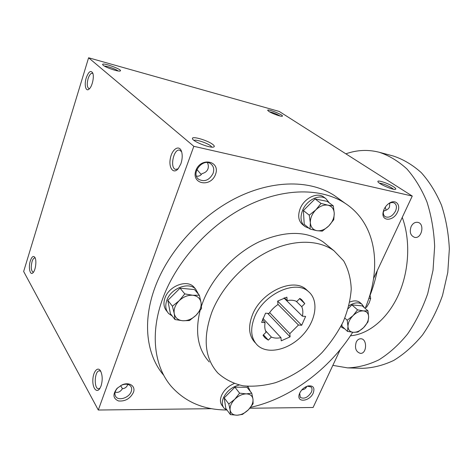 <?xml version="1.0" encoding="UTF-8"?>
<svg xmlns="http://www.w3.org/2000/svg" width="473" height="473" viewBox="0 0 473 473"><rect width="100%" height="100%" fill="white"/><g stroke="black" fill="none" stroke-linecap="round" stroke-linejoin="round"><path stroke-width="0.71" d="M301.827 389.888C304.174 389.545 305.753 388.552 306.557 386.914L306.77 386.358M305.381 387.026L305.901 387.931M100.79 371.376L99.501 370.826C94.482 370.312 93.565 389.102 98.656 388.759L99.998 388.244M300.124 392.247L301.774 389.947M131.222 391.532C131.961 389.456 131.796 387.683 130.714 386.216C128.638 383.952 125.593 383.609 121.579 385.188L117.611 387.961C114.797 391.153 114.194 394.05 115.802 396.664C118.776 401.216 129.224 397.681 131.222 391.532M115.14 392.076C117.984 392.951 120.379 391.857 122.33 388.788C124.931 388.386 126.622 387.21 127.408 385.264L127.645 384.372M133.368 392.566C136.082 386.151 129.194 381.475 121.857 384.987L117.103 388.309C112.509 394.311 112.97 398.526 118.481 400.95C125.091 401.547 130.051 398.757 133.368 392.566M397.551 212.01C401.151 204.904 395.8 198.897 389.385 203.142C386.021 205.4 383.934 208.451 383.124 212.3C381.197 221.766 393.595 221.364 397.551 212.01M383.644 210.331L383.408 211.354C383.053 213.843 383.644 215.623 385.182 216.705C389.019 218.136 392.454 216.273 395.487 211.118C396.995 207.458 396.658 204.791 394.482 203.124C392.832 202.196 390.881 202.385 388.64 203.697L388.049 204.094M215.481 174.478C220.761 161.045 200.948 156.628 195.899 170.44C190.879 184.139 210.627 187.882 215.481 174.478M213.069 173.42C214.381 169.417 213.666 166.26 210.928 163.942C203.035 157.456 190.365 173.467 198.713 179.338C204.555 182.206 209.338 180.237 213.069 173.42M196.455 176.068C198.731 176.524 200.593 175.696 202.024 173.591C204.998 172.893 206.961 171.35 207.919 168.962C208.617 167.01 208.451 164.894 207.434 162.617M383.319 212.07L384.058 210.798C386.713 210.254 388.516 209.007 389.474 207.056L389.787 203.1M23.65 271.484L88.599 57.777L193.829 146.311L98.295 410.026L23.65 271.484M373.575 278.52L412.255 196.059L279.236 111.445L88.599 57.777M340.276 349.529L313.091 407.49L249.821 408.234M211.656 408.684L98.295 410.026M313.221 393.093C315.006 387.748 313.274 385.365 308.029 385.95C303.631 387.417 300.68 390.284 299.167 394.553C296.601 402.99 309.679 401.506 313.221 393.093M163.628 375.166C146.589 355.27 142.095 322.125 154.973 287.454C168.418 250.785 200.848 215.256 237.34 197.371C273.897 179.515 311.033 180.107 334.423 195.574L338.922 198.814M412.255 196.059L193.829 146.311M213.01 144.632C208.185 140.487 191.364 135.55 192.476 138.66C192.535 141.397 210.243 148.386 213.636 147.008C214.712 146.654 214.506 145.861 213.01 144.632M103.167 65.25L102.617 64.576C101.813 61.892 123.896 70.022 120.118 71.003C118.327 71.831 105.698 67.55 103.167 65.25M393.477 186.752C388.357 183.358 377.218 179.651 377.897 181.585C377.785 183.512 393.063 190.276 395.422 189.324C396.279 189.017 395.629 188.159 393.477 186.752M268.847 111.415L267.683 110.345C267.109 108.305 285.006 115.56 282.21 116.234C281.009 116.784 271.957 113.526 268.847 111.415M180.863 163.841C182.33 159.46 182.596 155.451 181.644 151.815C179.533 144.306 172.178 148.705 170.386 158.23C168.358 167.702 173.39 174.679 178.226 168.684L180.863 163.841M86.24 77.856C88.605 71.565 90.769 69.951 92.749 73.025C94.405 76.75 92.211 86.535 89.19 89.001C85.844 92.294 83.946 84.909 86.24 77.856M101.021 386.051C102.706 380.357 102.57 375.361 100.613 371.057C97.893 366.067 93.169 371.447 92.844 379.689C92.359 387.937 96.587 393.518 99.797 388.564L101.021 386.051M30.331 260.86C31.845 256.585 33.37 255.45 34.919 257.448C36.823 260.398 35.652 270.148 33.092 272.643C30.13 276.185 28.144 267.481 30.331 260.86M254.569 317.117C263.443 294.088 295.471 279.413 308.396 291.528C319.358 300.385 316.065 321.197 302.294 335.505C288.707 349.967 267.476 354.939 257.371 345.184C250.909 338.449 249.975 329.09 254.569 317.117M277.953 304.322L298.463 325.022L301.691 325.253L305.617 316.431L302.383 316.171C303.158 312.606 302.939 309.443 301.744 306.681L304.789 303.631L301.662 299.687L299.841 298.428L296.766 301.502C294.04 300.184 290.836 299.882 287.164 300.591L286.886 297.15L277.663 301.088L277.97 304.529C274.399 306.93 271.419 309.916 269.025 313.475L265.542 313.197L261.634 322.385L265.111 322.633C264.425 326.293 264.75 329.468 266.104 332.17L263.018 335.256L265.217 338.012L263.887 336.545M298.463 325.022L289.843 333.648L290.103 336.859L281.24 340.838L280.956 337.627C277.361 338.426 274.163 338.242 271.366 337.072L268.309 340.134L265.217 338.012M255.296 342.836C248.839 336.096 247.893 326.76 252.446 314.823C261.262 291.865 293.183 277.29 306.114 289.399L307.781 290.954M212.052 311.66C221.938 286.869 244.37 263.035 269.102 251.062C293.869 239.125 318.796 239.645 333.979 250.755L343.682 260.901C348.299 269.22 350.818 278.603 351.238 289.044C350.469 299.823 347.779 310.755 343.167 321.841C337.574 332.761 330.515 343.026 322.001 352.622C308.414 366.291 292.255 376.786 275.434 382.698C264.212 385.767 253.427 386.808 243.087 385.82C233.266 383.615 224.829 379.322 217.769 372.943C204.573 358.102 202.663 337.675 212.052 311.66M201.445 306.025L203.171 301.254C212.767 276.823 234.744 253.475 259.103 241.839C285.13 230.558 306.539 230.623 323.319 242.04L326.731 244.825M209.273 361.963C197.903 349.417 194.841 332.294 200.079 310.595M226.52 409.985C203.674 409.878 185.239 401.991 171.226 386.335C154.103 366.427 149.746 332.962 163.019 297.754C176.872 260.517 210.006 224.243 247.083 205.861C284.232 187.509 321.764 187.876 345.231 203.366C376.821 224.025 382.172 268.031 365.144 308.366M352.716 332.283C329.616 369.052 290.126 398.686 250.572 407.336M296.086 301.195L301.744 306.681M283.966 298.014L302.383 316.171M269.444 111.788C273.223 112.609 276.764 114.017 280.081 116.015M393.406 189.2L391.762 187.911C386.997 185.162 382.882 183.577 379.411 183.157M104.421 66.09C107.016 65.96 116.104 69.2 118.061 70.95M211.833 147.115L210.828 145.997C207.434 143.071 195.917 139.216 193.989 140.38M33.53 272.087L33.116 272.135C31.112 270.81 30.745 267.316 32.028 261.652C32.826 259.186 33.76 257.951 34.825 257.945L35.215 258.075M89.616 88.563L88.942 88.581C87.038 87.322 86.76 84.011 88.102 78.654C89.35 74.947 90.769 73.155 92.353 73.274L92.95 73.628M181.614 151.721L179.639 150.148C173.567 148.386 169.5 168.571 175.749 169.393L178.161 168.76M385.264 207.15L386.116 210.172M269.634 312.588L289.843 333.648M265.465 330.662L271.366 337.072M262.911 318.364L280.956 337.627M262.403 319.73L265.111 322.633M284.397 297.866L287.164 300.591M299.604 298.658L304.789 303.631M263.467 334.807L268.309 340.134M277.669 301.135L301.691 325.253M267.683 313.368L290.103 336.859M384.058 210.798L383.396 211.419M120.662 385.643L122.477 388.771M201.267 174.555L196.898 169.505M299.669 393.146L300.314 397.385C304.18 399.271 307.858 397.551 311.346 392.223C312.334 389.959 312.239 388.197 311.063 386.944L307.249 386.181M377.253 270.692C375.26 280.459 372.434 289.748 368.774 298.564M402.251 217.385C410.688 240.178 409.269 270.875 398.426 294.921C387.547 318.968 368.544 334.31 350.434 335.8M345.869 153.831C356.873 149.923 367.982 149.397 379.204 152.253C389.054 155.54 398.272 161.092 406.863 168.914C414.886 178.002 421.579 189.005 426.942 201.918C431.352 215.735 433.924 230.552 434.657 246.368L433.02 270.278L427.716 293.656C422.478 308.591 415.755 322.048 407.566 334.015C398.721 344.847 389.155 353.461 378.855 359.864C368.378 364.89 357.955 367.562 347.578 367.882L332.844 365.369M356.258 342.038C357.381 339.827 358.906 338.733 360.84 338.757C367.456 338.774 366.965 354.035 360.349 353.361C355.873 351.817 354.514 348.039 356.258 342.038M411.155 226.472C412.787 223.386 414.963 222.008 417.689 222.334C425.061 223.398 421.863 239.09 414.632 237.363C410.452 235.655 409.293 232.024 411.155 226.472M379.204 152.253L393.418 156.055C403.327 159.348 412.604 164.87 421.248 172.615C429.33 181.602 436.076 192.458 441.486 205.187C445.95 218.804 448.57 233.384 449.35 248.934L447.777 272.442L442.533 295.412C437.318 310.087 430.625 323.301 422.442 335.061C413.603 345.698 404.019 354.165 393.696 360.45C383.189 365.387 372.718 368.012 362.283 368.319L347.578 367.882M365.57 307.326L366.504 307.332L365.599 307.243M370.052 295.383L370.69 298.469L368.893 298.28M366.504 307.332L369.159 302.968L370.69 298.469M333.294 205.861L334.251 213.358L333.772 219.691L328.735 225.976C332.413 222.133 334.251 217.929 334.251 213.358C333.956 208.889 331.845 206.163 327.925 205.187C323.834 204.561 319.807 206.11 315.858 209.841C312.085 213.808 310.247 218.1 310.341 222.724C310.761 227.194 312.949 229.848 316.892 230.682C320.96 231.191 324.91 229.624 328.735 225.976L322.284 231.155L316.892 230.682L310.028 229.068L310.341 222.724L309.253 215.174L315.858 209.841L321.037 203.425L327.925 205.187L333.294 205.861L327.251 201.386L315.048 198.914L303.388 210.532L304.222 224.344L310.028 229.068M324.106 197.318L323.426 196.815C316.922 191.997 304.21 198.317 300.213 208.522C297.57 215.676 298.422 221.074 302.761 224.716L304.305 225.976M329.32 202.917L325.85 198.607C319.346 193.782 306.587 200.138 302.56 210.379C299.9 217.556 300.739 222.966 305.085 226.614L309.052 228.276M303.388 210.532L309.253 215.174M315.048 198.914L321.037 203.425M367.947 310.808L368.644 316.981L368 321.912L363.601 327.594C366.841 324.2 368.526 320.664 368.644 316.981C368.502 313.404 366.77 311.388 363.447 310.921C359.971 310.749 356.5 312.322 353.035 315.645C349.713 319.133 348.033 322.734 347.986 326.441C348.217 330.012 350.008 331.975 353.355 332.336C356.813 332.424 360.231 330.846 363.601 327.594L357.872 332.081L353.355 332.336L347.466 331.372L347.986 326.441L347.188 320.239L353.035 315.645L357.547 309.85L363.447 310.921L367.947 310.808L362.288 305.883L351.918 304.872L348.14 308.662M360.272 302.797L359.746 302.342C357.18 300.491 353.857 300.402 349.778 302.076M340.909 326.417L341.926 327.487L344.787 328.865M364.257 307.598L362.016 304.316C358.564 301.987 354.2 302.484 348.92 305.8M341.938 324.407L341.991 326.246L347.466 331.372M344.823 318.069L347.188 320.239M351.918 304.872L357.547 309.85M251.76 393.187L252.99 399.23L253.09 403.794L248.366 409.807C251.731 406.283 253.274 402.76 252.99 399.23C252.416 395.818 250.182 394.039 246.279 393.879C242.229 394.009 238.386 395.812 234.75 399.283C231.303 402.907 229.766 406.496 230.138 410.05C230.824 413.437 233.124 415.164 237.044 415.217C241.059 415.004 244.837 413.201 248.366 409.807L242.531 414.389L237.044 415.217L230.392 414.602L230.138 410.05L228.79 403.977L234.75 399.283L239.598 393.152L246.279 393.879L251.76 393.187L247.007 387.275L234.91 387.174L224.208 397.894L225.84 408.477L230.392 414.602M234.153 383.55C228.288 386.033 224.09 390 221.553 395.458C219.868 399.72 220.116 403.167 222.292 405.781L223.374 407.235M239.137 385.034C231.953 386.879 226.703 391.165 223.392 397.899C221.695 402.174 221.938 405.621 224.113 408.24L227.158 410.245M250.27 391.337L248.343 387.162L247.385 386.34M224.208 397.894L228.79 403.977M234.91 387.174L239.598 393.152M199.37 295.241L201.037 302.614L201.539 308.538L196.082 315.231C199.913 311.222 201.569 307.018 201.037 302.614C200.168 298.321 197.389 295.867 192.7 295.253C187.846 294.981 183.335 296.808 179.161 300.733C175.229 304.872 173.585 309.171 174.241 313.617C175.258 317.897 178.12 320.274 182.826 320.753C187.627 320.907 192.044 319.062 196.082 315.231L189.496 320.54L182.826 320.753L174.957 319.547L174.241 313.617L172.414 306.202L179.161 300.733L184.789 293.893L192.7 295.253L199.37 295.241L194.539 289.588L180.053 288.181L167.814 300.349L170.386 313.623L174.957 319.547M194.894 288.217L193.688 286.815C186.805 279.253 168.979 285.982 165 297.925C163.161 303.276 163.77 307.687 166.827 311.163L167.407 311.92M198.506 294.23L195.627 289.074C188.733 281.506 170.848 288.288 166.839 300.266C164.982 305.635 165.591 310.063 168.648 313.54L172.231 316.017M167.814 300.349L172.414 306.202M180.053 288.181L184.789 293.893M115.802 396.664L115.3 395.795M117.611 387.961L117.103 388.309M383.408 211.354L383.124 212.3M388.64 203.697L389.385 203.142M198.713 179.338L198.016 178.699M306.114 289.399L308.396 291.528M323.319 242.04L333.979 250.755M334.423 195.574L345.231 203.366M192.73 139.18L192.476 138.66M299.586 393.43L299.167 394.553M307.527 386.092L308.029 385.95M300.314 397.385L300.036 397.072M325.85 198.607L323.426 196.815M362.016 304.316L359.746 302.342M341.364 326.961L340.867 326.494M248.343 387.162L247.692 386.364M195.627 289.074L193.688 286.815"/></g></svg>
